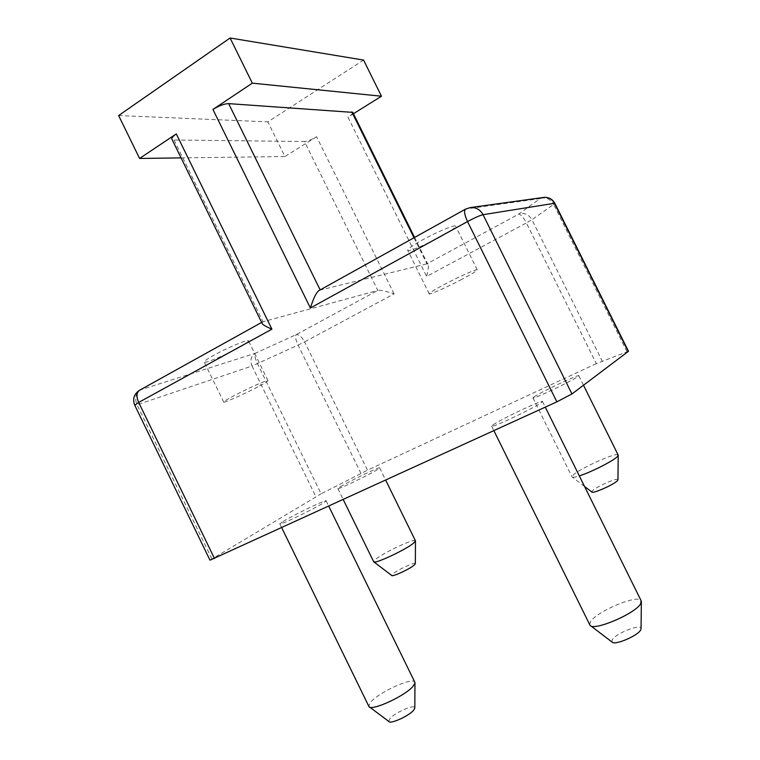 <?xml version="1.0" encoding="UTF-8"?>
<svg xmlns="http://www.w3.org/2000/svg" width="760" height="760" viewBox="0 0 760 760"><rect width="100%" height="100%" fill="white"/><g stroke="black" fill="none" stroke-linecap="round" stroke-linejoin="round"><path stroke-width="0.57" stroke-dasharray="3.8 2.85" d="M319.589 290.225L426.882 263.844L427.851 264.29C428.783 265.449 428.383 269.496 426.645 276.422L526.404 222.927C523.412 217.303 520.866 214.358 518.747 214.101C524.191 212.363 528.58 214.215 531.914 219.688L526.404 222.927L596.325 363.651L628.491 351.262M596.325 363.651L367.507 470.183L304.589 341.876L298.081 345.097C295.678 339.824 295.003 336.357 296.067 334.695C298.955 334.39 301.796 336.784 304.589 341.876L394.06 293.892C385.026 290.928 379.61 289.769 377.815 290.415L296.067 334.695L255.151 353.334C254.267 354.939 255.047 358.406 257.498 363.745L321.109 493.81L367.507 470.183M209.998 560.177L321.109 493.81M283.157 521.445C294.101 514.681 327.731 498.569 326.135 500.868L323.256 502.997C312.997 509.494 277.713 526.423 279.832 523.849L283.157 521.445M534.014 396.929C540.588 392.198 579.861 373.606 578.797 375.753L577.961 376.542C572.232 380.931 531.202 400.349 532.922 397.879L534.014 396.929M340.309 486.77C349.41 481.127 381.007 465.984 379.677 467.923L377.558 469.499C369.046 474.895 336.072 490.713 337.849 488.547L340.309 486.77M493.173 424.812C501.334 418.978 543.77 398.943 542.507 401.555L541.339 402.648C534.185 408.082 489.592 429.144 491.653 426.141L493.173 424.812M589.656 624.625L590.444 621.794C596.115 611.676 637.811 594.073 641.05 600.561M612.009 642.029L612.132 639.958C615.306 633.507 641.373 623.238 641.05 628.634M388.816 721.458L389.909 718.589C394.991 712.462 414.846 703.874 414.817 707.855M369.616 707.066L368.676 706.011L371.079 701.66C379.848 691.866 412.005 677.255 414.675 681.9M618.117 454.955C616.75 451.81 578.417 469.138 572.85 475.37L572.061 476.966C572.603 477.612 575.016 477.251 579.319 475.883M617.956 479.731C618.231 477.042 595.27 487.141 592.211 491.026L591.841 491.995M415.34 563.606C415.406 561.592 397.385 569.857 392.806 573.933L391.704 575.453M415.378 540.673C414.115 538.356 383.857 552.52 375.753 559.189L373.91 561.944M554.866 203.357L553.679 204.468C550.202 198.768 545.661 196.821 540.037 198.607L543.723 197.419M470.335 207.565L465.566 209.114M440.923 236.541C426.844 244.349 408.832 251.911 407.749 250.401C407.255 249.213 412.005 245.803 421.99 240.189C436.363 232.17 454.793 224.485 455.591 226.109C455.905 227.439 451.012 230.916 440.923 236.541M462.051 279.233C447.82 286.767 429.989 294.747 429.219 293.873C428.944 293.132 433.865 290.063 443.963 284.658C458.508 276.925 476.738 268.802 477.233 269.8C477.308 270.665 472.245 273.809 462.051 279.233M257.773 386.906C244.739 393.822 224.646 402.819 223.734 402.106C223.278 401.726 226.556 399.655 233.576 395.922C246.867 388.835 267.339 379.705 267.938 380.551C268.29 381.007 264.908 383.125 257.773 386.906M238.64 347.766C225.748 354.939 205.457 363.47 204.25 362.168C203.642 361.466 206.805 359.176 213.74 355.291C226.888 347.938 247.57 339.302 248.453 340.727C248.966 341.497 245.698 343.843 238.64 347.766M139.602 390.231L263.017 321.755L377.815 290.415L304.466 141.512L174.021 139.992L172.007 139.355M360.962 473.385L298.081 345.097L252.006 366.026C249.878 360.525 250.923 356.298 255.151 353.334L140.277 389.947C135.575 393.347 134.491 398.287 137.009 404.766L134.691 405.127M174.021 139.992L263.017 321.755L261.934 323.038M394.06 293.892L316.597 136.752C311.657 139.669 307.61 141.255 304.466 141.512M353.447 113.724L347.976 117.144L426.645 276.422M316.597 136.752L284.943 156.531L267.881 121.847L363.584 60.078M352.792 112.385C352.906 113.43 351.3 115.016 347.976 117.144M118.626 115.548L267.881 121.847M181.079 157.89L284.943 156.531M414 237.766L426.882 263.844L518.747 214.101L540.037 198.607L465.994 208.981L320.159 289.902M211.869 558.866L137.009 404.766L252.006 366.026L315.865 496.65M626.962 351.69L553.679 204.468L531.914 219.688L602.195 361.085M542.507 401.555L545.281 407.141M590.719 625.812L590.007 625.261M491.653 426.141L493.886 430.663M326.135 500.868L328.757 506.226M279.832 523.849L281.732 527.744M578.797 375.753L583.509 385.244M584.554 486.457L572.061 476.966M532.922 397.879L571.995 476.815M337.849 488.547L343.254 499.595M379.677 467.923L385.69 480.168M429.219 293.873L407.749 250.401M477.233 269.8L455.591 226.109M223.734 402.106L204.25 362.168M267.938 380.551L248.453 340.727M261.639 322.43L262.476 321.955M414.58 237.443L427.851 264.29"/><path stroke-width="1.14" d="M628.491 351.262L571.947 393.955L556.871 401.84L209.998 560.177L134.748 405.251L138.681 402.43C136.192 396.54 136.496 392.474 139.602 390.231L139.602 390.231C134.026 393.955 132.392 398.924 134.691 405.127M556.871 401.84L467.542 221.559C474.63 217.759 479.798 215.469 483.037 214.69C480.159 209.541 475.921 207.166 470.335 207.565L465.566 209.114L319.589 290.225C316.834 291.374 313.766 297.293 310.394 307.99L212.933 109.459L252.32 83.153L230.1 38L118.626 115.548L139.583 158.441L176.291 133.921L271.909 329.156C265.401 326.391 262.077 324.358 261.934 323.038L172.007 139.355C171.332 138.177 172.757 136.373 176.291 133.921M641.05 600.561L640.775 603.468C636.348 613.253 593.265 631.655 590.007 625.261L493.886 430.663M641.05 628.634L640.718 629.85C638.219 635.673 614.213 645.819 612.009 642.029L590.719 625.812M414.817 707.855L413.687 710.182C409.165 715.882 390.212 724.47 388.816 721.458L369.616 707.066M414.675 681.9L414.96 683.088L412.946 686.422C404.909 696.131 370.909 711.616 368.904 706.524M579.319 475.883C591.242 472.178 614.346 460.38 617.576 456.351L618.117 454.955M584.554 486.457L591.841 491.995C592.477 494.161 614.963 484.11 617.595 480.472L617.956 479.731M373.91 561.944L391.704 575.453C391.97 577.277 410.029 568.917 414.314 564.984L415.34 563.606M373.644 561.744C373.683 564.746 406.03 549.679 413.649 543.067L415.378 540.673M628.501 351.291L554.847 203.319C552.396 199.016 548.692 197.049 543.723 197.419C548.473 197.068 552.045 199.034 554.448 203.291L554.866 203.357M230.1 38L363.584 60.078L381.472 96.216L353.447 113.724M212.933 109.459C219.004 105.697 224.238 103.749 228.646 103.626L352.792 112.385M252.32 83.153L381.472 96.216M139.583 158.441L181.079 157.89M271.909 329.156L138.681 402.43L214.51 558.505M310.394 307.99L467.542 221.559C464.445 214.852 463.79 210.7 465.566 209.114M571.947 393.955L483.037 214.69L554.448 203.291L628.244 351.557M351.794 111.881L414 237.766M320.159 289.902L228.646 103.626M545.281 407.141L641.288 601.036M641.05 628.843L641.364 601.806M414.817 708.187L414.96 683.088M328.757 506.226L414.95 682.461M281.732 527.744L368.676 706.011M583.509 385.244L618.203 455.135M617.956 479.835L618.203 455.325M343.254 499.595L373.606 561.602M385.69 480.168L415.483 540.892M415.34 563.758L415.473 541.053M543.723 197.419L470.335 207.565M139.602 390.231L261.639 322.43M352.716 112.243L414.58 237.443"/></g></svg>
